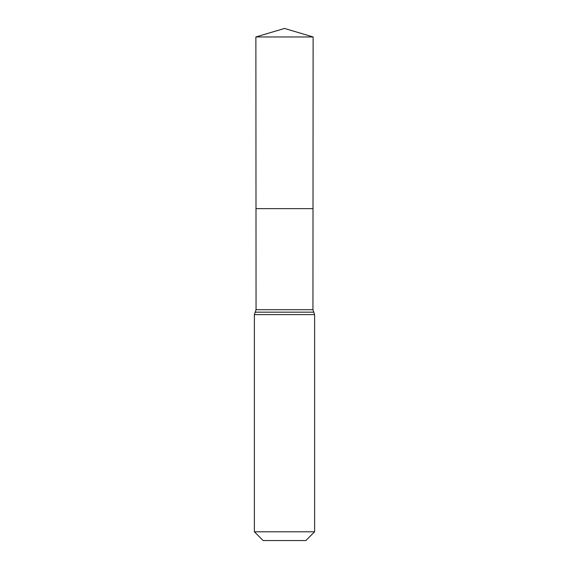 <?xml version="1.0" encoding="UTF-8"?>
<svg xmlns="http://www.w3.org/2000/svg" width="569" height="569" viewBox="0 0 569 569"><rect width="100%" height="100%" fill="white"/><g stroke="black" fill="none" stroke-linecap="round" stroke-linejoin="round"><path stroke-width="0.85" d="M254.379 531.787L314.621 531.787L305.866 540.55L263.134 540.55L254.379 531.787L254.379 314.621L256.05 309.707L312.95 309.707L313.121 36.957L255.879 36.957L284.5 28.45L313.121 36.957M256.05 309.707L255.993 208.638L313.007 208.638L255.993 208.638L255.879 36.957M314.621 531.787L314.621 314.621L312.95 309.707M284.5 208.638L313.007 208.638L313.121 36.957L284.5 28.45M254.379 314.621L314.621 314.621M255.218 312.168L313.782 312.168"/></g></svg>
